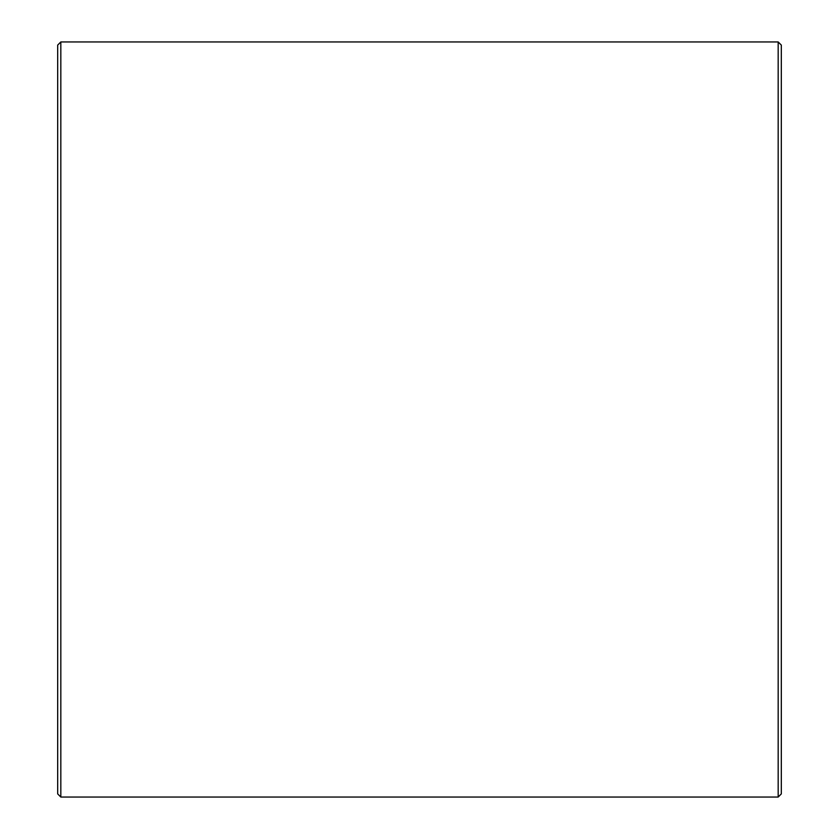 <?xml version="1.0" encoding="UTF-8"?>
<svg xmlns="http://www.w3.org/2000/svg" width="839" height="839" viewBox="0 0 839 839"><rect width="100%" height="100%" fill="white"/><g stroke="black" fill="none" stroke-linecap="round" stroke-linejoin="round"><path stroke-width="1.26" d="M57.681 793.904L57.681 45.096L60.828 41.95L60.828 797.05L57.681 793.904M778.173 41.95L781.319 45.096L781.319 793.904L778.173 797.05L778.173 41.95L60.828 41.95M778.173 797.05L60.828 797.05"/></g></svg>
